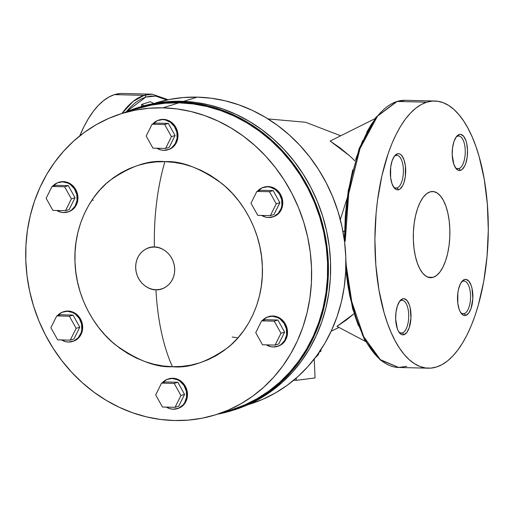 <?xml version="1.0" encoding="UTF-8"?>
<svg xmlns="http://www.w3.org/2000/svg" width="514" height="514" viewBox="0 0 514 514"><rect width="100%" height="100%" fill="white"/><g stroke="black" fill="none" stroke-linecap="round" stroke-linejoin="round"><path stroke-width="0.77" d="M168.104 99.729L152.228 94.184L122.563 93.471A133.627 56.63 91.4 0 0 114.481 94.634L144.145 95.347L133.017 101.496L121.927 113.491A133.627 56.63 -88.6 0 1 144.145 95.347A133.627 56.63 -88.6 0 1 152.228 94.184L144.145 95.347A1.722 1.548 72.7 0 1 145.77 97.095L155.581 96.06L166.857 99.992L162.167 97.666L156.744 96.208L151.264 96.015L145.77 97.095L140.598 99.286L135.51 102.594L130.556 106.989L126.264 111.814L145.77 97.095A1.722 1.548 -107.3 0 0 144.145 95.347L114.481 94.634A133.627 56.63 91.4 0 0 79.721 135.927L83.91 126.752L88.421 118.586L93.233 111.467L98.29 105.454L103.552 100.622L108.968 96.998L114.481 94.634L120.045 93.542M345.228 241.227L348.704 193.72L360.018 148.604L377.52 116.125L397.078 101.457A1.722 1.548 -107.3 0 0 396.602 101.528A1.722 1.548 72.7 0 1 397.078 101.457L405.161 100.294A133.627 56.63 91.4 0 0 397.078 101.457A133.627 56.63 91.4 0 0 345.228 241.227L344.489 241.207L345.228 241.227M402.359 332.95A16.377 6.939 91.4 0 0 408.688 314.555A16.377 6.939 91.4 0 0 401.171 300.484L402.668 298.814A18.106 7.671 -88.6 0 1 410.982 314.369A18.106 7.671 -88.6 0 1 403.985 334.698L402.359 332.95L400.387 332.905L402.359 332.95A16.377 6.939 -88.6 0 1 401.37 333.098A16.377 6.939 -88.6 0 1 398.761 331.8A16.377 6.939 91.4 0 0 402.359 332.95L403.985 334.698L402.475 334.82L401.004 334.248L398.376 331.132L397.328 328.709L395.671 319.149L396.005 312.101L397.45 305.759L399.789 301.095L401.19 299.623L402.668 298.814L404.171 298.692L407.03 300.51L409.324 304.802L410.146 307.68L410.962 317.915L409.202 327.752L406.863 332.417L403.985 334.698A18.106 7.671 -88.6 0 1 399.352 332.667A18.106 7.671 -88.6 0 1 395.658 316.573A18.106 7.671 -88.6 0 1 400.123 300.677A18.106 7.671 -88.6 0 1 402.668 298.814L401.171 300.484A16.377 6.939 -88.6 0 1 402.16 300.343A16.377 6.939 -88.6 0 1 408.714 315.718A16.377 6.939 -88.6 0 1 402.359 332.95M464.219 313.636A16.377 6.939 91.4 0 0 470.548 295.242A16.377 6.939 91.4 0 0 463.03 281.171L464.527 279.5A18.106 7.671 -88.6 0 1 472.841 295.049A18.106 7.671 -88.6 0 1 465.845 315.384L464.219 313.636L462.247 313.591L464.219 313.636A16.377 6.939 -88.6 0 1 463.23 313.778A16.377 6.939 -88.6 0 1 460.621 312.486A16.377 6.939 91.4 0 0 464.219 313.636L465.845 315.384L464.335 315.506L462.863 314.934L460.236 311.818L459.188 309.396L457.807 303.286L457.858 292.781L458.456 289.459L460.383 283.85L463.043 280.31L464.527 279.5L466.031 279.378L468.89 281.197L471.184 285.488L472.006 288.367L472.822 298.595L471.062 308.439L468.723 313.103L465.845 315.384A18.106 7.671 -88.6 0 1 461.212 313.347A18.106 7.671 -88.6 0 1 457.518 297.253A18.106 7.671 -88.6 0 1 461.983 281.357A18.106 7.671 -88.6 0 1 464.527 279.5L463.03 281.171A16.377 6.939 -88.6 0 1 464.02 281.029A16.377 6.939 -88.6 0 1 470.573 296.405A16.377 6.939 -88.6 0 1 464.219 313.636M458.906 168.643A16.377 6.939 91.4 0 0 465.234 150.249A16.377 6.939 91.4 0 0 457.711 136.178L459.208 134.507A18.106 7.671 -88.6 0 1 467.522 150.062A18.106 7.671 -88.6 0 1 460.525 170.391L458.906 168.643L456.927 168.598L458.906 168.643A16.377 6.939 -88.6 0 1 457.91 168.785A16.377 6.939 -88.6 0 1 455.301 167.493A16.377 6.939 91.4 0 0 458.906 168.643L460.525 170.391L459.021 170.513L457.55 169.941L456.162 168.695L453.868 164.403L452.211 154.843L452.545 147.794L453.99 141.453L456.329 136.788L459.208 134.507L460.717 134.385L463.577 136.204L465.87 140.495L466.686 143.374L467.522 150.062L467.194 157.111L465.748 163.446L464.669 166.041L462.009 169.581L460.525 170.391A18.106 7.671 -88.6 0 1 455.892 168.361A18.106 7.671 -88.6 0 1 452.198 152.266A18.106 7.671 -88.6 0 1 456.663 136.364A18.106 7.671 -88.6 0 1 459.208 134.507L457.711 136.178A16.377 6.939 -88.6 0 1 458.7 136.037A16.377 6.939 -88.6 0 1 465.26 151.412A16.377 6.939 -88.6 0 1 458.906 168.643M397.046 187.963A16.377 6.939 91.4 0 0 403.374 169.569A16.377 6.939 91.4 0 0 395.851 155.498L397.354 153.821A18.106 7.671 -88.6 0 1 405.662 169.376A18.106 7.671 -88.6 0 1 398.665 189.705L397.046 187.963L395.067 187.912L397.046 187.963A16.377 6.939 -88.6 0 1 396.05 188.105A16.377 6.939 -88.6 0 1 393.441 186.813A16.377 6.939 91.4 0 0 397.046 187.963L398.665 189.705L397.161 189.827L395.69 189.255L394.302 188.015L392.009 183.723L390.627 177.613L390.685 167.108L392.131 160.766L394.469 156.102L397.354 153.821L398.858 153.705L400.329 154.277L401.717 155.517L404.01 159.809L405.385 165.919L405.334 176.424L403.888 182.766L402.809 185.355L400.149 188.895L398.665 189.705A18.106 7.671 -88.6 0 1 394.032 187.674A18.106 7.671 -88.6 0 1 390.338 171.58A18.106 7.671 -88.6 0 1 394.81 155.684A18.106 7.671 -88.6 0 1 397.354 153.821L395.851 155.498A16.377 6.939 -88.6 0 1 396.847 155.35A16.377 6.939 -88.6 0 1 403.4 170.725A16.377 6.939 -88.6 0 1 397.046 187.963M167.815 149.786L168.547 149.555A15.516 13.91 -107.3 0 0 177.735 132.818A15.516 13.91 -107.3 0 0 163.356 119.364L162.63 119.595A15.516 13.91 72.7 0 1 177.009 133.049A15.516 13.91 72.7 0 1 167.815 149.786A15.516 13.91 72.7 0 1 163.754 150.351A15.516 13.91 72.7 0 1 156.847 148.238L161.004 149.992L163.754 150.351L169.087 149.311L171.464 147.948L175.19 143.798L177.086 138.305L176.861 132.304L174.561 126.707L170.526 122.371L165.379 119.955L162.63 119.595L163.356 119.364L168.778 120.668L171.258 122.146L175.293 126.483L177.593 132.079L177.812 138.08L175.916 143.573L172.196 147.717L168.483 149.574M67.764 212.031L68.497 211.8A15.516 13.91 -107.3 0 0 77.685 195.063A15.516 13.91 -107.3 0 0 63.306 181.609L62.58 181.834A15.516 13.91 72.7 0 1 76.959 195.294A15.516 13.91 72.7 0 1 67.764 212.031A15.516 13.91 72.7 0 1 63.704 212.597A15.516 13.91 72.7 0 1 56.797 210.483L60.954 212.231L63.704 212.597L69.037 211.556L71.414 210.194L75.14 206.043L77.036 200.55L76.811 194.549L74.511 188.953L70.482 184.616L67.996 183.138L62.58 181.834L63.306 181.609L68.728 182.907L73.406 186.351L75.243 188.728L77.543 194.318L77.762 200.319L75.866 205.812L72.146 209.963L68.433 211.819M72.513 341.463L73.245 341.238A15.516 13.91 -107.3 0 0 82.433 324.501A15.516 13.91 -107.3 0 0 68.054 311.047L67.321 311.272A15.516 13.91 72.7 0 1 81.707 324.726A15.516 13.91 72.7 0 1 72.513 341.463A15.516 13.91 72.7 0 1 68.452 342.028A15.516 13.91 72.7 0 1 61.539 339.921L65.702 341.669L68.452 342.028L73.785 340.988L78.224 337.769L81.084 332.854L81.777 329.988L81.559 323.987L79.259 318.391L75.224 314.054L72.744 312.576L67.321 311.272L68.054 311.047L73.47 312.345L78.154 315.789L81.385 320.852L82.291 323.756L82.51 329.757L80.614 335.25L76.894 339.401L73.181 341.257M177.311 408.656L178.037 408.431A15.516 13.91 -107.3 0 0 187.231 391.694A15.516 13.91 -107.3 0 0 172.852 378.24L172.119 378.465A15.516 13.91 72.7 0 1 186.498 391.919A15.516 13.91 72.7 0 1 177.311 408.656A15.516 13.91 72.7 0 1 173.25 409.221A15.516 13.91 72.7 0 1 166.337 407.114L170.494 408.861L173.25 409.221L178.583 408.187L183.016 404.961L184.68 402.674L186.576 397.181L186.357 391.18L184.057 385.584L180.022 381.247L177.542 379.769L172.119 378.465L172.852 378.24L178.268 379.538L182.952 382.981L186.177 388.044L187.083 390.948L187.302 396.949L185.413 402.443L181.686 406.593L177.972 408.45M277.361 346.417L278.087 346.185A15.516 13.91 -107.3 0 0 287.281 329.448A15.516 13.91 -107.3 0 0 272.902 315.994L272.169 316.226A15.516 13.91 72.7 0 1 286.549 329.68A15.516 13.91 72.7 0 1 277.361 346.417A15.516 13.91 72.7 0 1 273.3 346.982A15.516 13.91 72.7 0 1 266.387 344.868L270.544 346.616L273.3 346.982L278.633 345.941L281.01 344.579L284.73 340.429L286.626 334.935L286.407 328.934L284.107 323.338L280.072 319.001L277.592 317.523L272.169 316.226L272.902 315.994L278.318 317.299L283.002 320.742L284.833 323.113L287.133 328.709L287.352 334.704L285.456 340.197L281.736 344.348L278.023 346.205M272.613 216.979L273.339 216.747A15.516 13.91 -107.3 0 0 282.533 200.01A15.516 13.91 -107.3 0 0 268.154 186.556L267.421 186.788A15.516 13.91 72.7 0 1 281.8 200.242A15.516 13.91 72.7 0 1 272.613 216.979A15.516 13.91 72.7 0 1 268.552 217.544A15.516 13.91 72.7 0 1 261.639 215.43L265.802 217.184L268.552 217.544L273.885 216.503L278.325 213.278L281.184 208.363L281.878 205.497L281.659 199.496L279.359 193.9L275.324 189.563L270.178 187.147L267.421 186.788L268.154 186.556L273.57 187.861L276.057 189.338L280.085 193.675L282.385 199.271L282.61 205.272L280.715 210.766L276.995 214.91L273.281 216.773M215.694 414.779L231.73 409.767A157.766 141.446 -107.3 0 0 325.169 239.608A157.766 141.446 -107.3 0 0 178.975 102.826L162.932 107.831A157.766 141.446 72.7 0 1 309.132 244.613A157.766 141.446 72.7 0 1 215.694 414.779A157.766 141.446 72.7 0 1 174.4 420.529L188.375 420.118L202.163 418.197L215.623 414.798L228.634 409.947L241.066 403.696L252.804 396.101L263.727 387.228L273.737 377.18L282.732 366.039L290.635 353.915L297.362 340.93L302.842 327.2L307.038 312.872L309.897 298.069L311.4 282.938L311.523 267.633L310.276 252.29L307.661 237.063L303.71 222.099L298.454 207.54L291.952 193.521L284.261 180.189L275.459 167.66L265.629 156.063L254.86 145.513L243.27 136.101L230.953 127.922L218.039 121.053L204.649 115.566L190.912 111.506L176.964 108.923L162.932 107.831L148.957 108.248L135.176 110.163L121.709 113.562L108.698 118.413L96.266 124.664L84.534 132.265L73.605 141.132L63.595 151.187L54.6 162.328L46.697 174.445L39.976 187.437L34.489 201.16L30.294 215.494L27.435 230.291L25.931 245.422L25.809 260.726L27.056 276.069L29.671 291.297L33.622 306.267L38.878 320.826L45.38 334.839L53.07 348.177L61.873 360.699L71.703 372.297L82.471 382.853L94.068 392.266L106.379 400.445L119.293 407.306L132.683 412.793L146.419 416.854L160.368 419.437L174.4 420.529A157.766 141.446 72.7 0 1 28.199 283.747A157.766 141.446 72.7 0 1 121.645 113.581A157.766 141.446 72.7 0 1 162.932 107.831L178.975 102.826L193.001 103.912L206.949 106.501L220.686 110.555L234.076 116.048L246.99 122.91L259.307 131.089L270.904 140.502L281.666 151.058L291.496 162.655L300.304 175.178L307.995 188.516L314.497 202.529L319.747 217.088L323.698 232.058L326.313 247.285L327.566 262.622L327.437 277.933L325.934 293.057L323.075 307.86L318.886 322.194L313.399 335.918L306.672 348.903L298.775 361.027L289.774 372.168L279.764 382.223L268.841 391.09L257.103 398.691L244.67 404.942L231.66 409.793M154.399 247.035C160.072 246.315 173.848 253.049 174.696 268.867C175.011 284.666 161.704 290.751 155.96 289.755A132.766 56.264 91.4 0 0 172.428 366.707C188.76 368.467 207.245 362.087 227.882 347.56C247.42 332.314 263.99 301.255 262.346 266.445C261.44 231.647 242.563 199.74 221.868 183.517C200.126 167.969 181.14 160.683 164.904 161.659A132.766 56.264 91.4 0 0 154.399 247.035L150.602 247.35L146.985 248.48L143.689 250.369L140.823 252.959L138.517 256.133L136.852 259.782L135.889 263.766L135.664 267.922L136.191 272.099L137.45 276.134L139.39 279.867L141.935 283.163L144.987 285.887L148.437 287.943L152.138 289.247L155.96 289.755L159.758 289.433L163.375 288.309L166.671 286.414L169.536 283.831L171.843 280.65L173.507 277.001L174.471 273.024L174.696 268.867L174.169 264.691L172.91 260.656L170.969 256.916L168.425 253.62L165.373 250.896L161.923 248.84L158.222 247.536L154.399 247.035A132.766 56.264 -88.6 0 1 164.904 161.659C148.572 159.893 130.087 166.279 109.45 180.806C89.911 196.052 73.341 227.104 74.986 261.915C75.892 296.713 94.775 328.626 115.47 344.843C137.206 360.391 156.192 367.677 172.428 366.707A132.766 56.264 -88.6 0 1 155.96 289.755C150.287 290.474 136.512 283.734 135.664 267.922C135.349 252.117 148.655 246.039 154.399 247.035M231.987 410.596L234.172 409.909A158.633 142.224 -107.3 0 0 328.125 238.817A158.633 142.224 -107.3 0 0 181.127 101.284L178.943 101.971A158.633 142.224 72.7 0 1 325.934 239.498A158.633 142.224 72.7 0 1 231.987 410.596A158.633 142.224 72.7 0 1 217.595 414.181L231.917 410.615L244.998 405.739L257.501 399.449L269.297 391.809L280.284 382.898L290.352 372.785L299.399 361.586L307.34 349.398L314.099 336.336L319.618 322.541L323.833 308.13L326.711 293.243L328.215 278.035L328.343 262.641L327.09 247.215L324.462 231.91L320.485 216.857L315.204 202.22L308.663 188.13L300.934 174.721L292.08 162.128L282.199 150.467L271.373 139.853L259.711 130.389L247.33 122.165L234.345 115.264L220.885 109.745L207.071 105.666L193.046 103.063L178.943 101.971L181.127 101.284A158.633 142.224 -107.3 0 0 139.609 107.073L137.424 107.754A158.633 142.224 72.7 0 1 178.943 101.971L165.617 102.325L152.459 104.04L139.577 107.098L123.546 112.99A158.633 142.224 72.7 0 1 137.424 107.754M430.032 191.883A43.105 18.266 -88.6 0 1 432.64 191.51A43.105 18.266 -88.6 0 1 449.885 231.975A43.105 18.266 -88.6 0 1 433.161 277.322L427.969 277.194L433.161 277.322L429.575 277.611L426.067 276.249L422.771 273.287L419.816 268.835L417.317 263.072L415.357 256.21L414.027 248.519L413.372 240.295L413.417 231.853L414.162 223.513L415.575 215.604L417.599 208.421L420.169 202.246L423.176 197.312L426.504 193.817L430.032 191.883L433.617 191.593L437.125 192.962L440.421 195.924L443.376 200.37L445.882 206.14L447.835 212.995L449.165 220.686L449.821 228.91L449.776 237.359L449.037 245.692L447.623 253.608L445.593 260.784L443.023 266.959L440.016 271.893L436.688 275.388L433.161 277.322A43.105 18.266 -88.6 0 1 430.559 277.695A43.105 18.266 -88.6 0 1 413.307 237.237A43.105 18.266 -88.6 0 1 430.032 191.883M345.98 261.729L345.98 261.729A133.627 56.63 91.4 0 0 398.703 367.478L380.334 359.659L363.674 336.599L351.769 301.622L345.684 261.716M426.742 102.177L397.078 101.457L426.742 102.177A133.627 56.63 -88.6 0 1 434.825 101.014A133.627 56.63 -88.6 0 1 488.3 226.443A133.627 56.63 -88.6 0 1 436.45 367.028A133.627 56.63 -88.6 0 1 428.368 368.191A133.627 56.63 -88.6 0 1 374.899 242.762A133.627 56.63 -88.6 0 1 426.742 102.177L421.229 104.541L415.813 108.165L410.551 113.003L405.488 119.01L400.682 126.129L396.172 134.295L392.002 143.425L388.211 153.435L381.921 175.698L377.539 200.222L376.119 213.047L374.892 239.183L375.843 265.14L378.94 289.928L384.061 312.589L387.318 322.843L391.006 332.25L395.08 340.718L399.506 348.164L404.248 354.512L409.247 359.71L414.464 363.7L419.842 366.45L425.335 367.928L430.893 368.12L436.45 367.028L441.969 364.664L447.379 361.046L452.648 356.208L457.704 350.201L462.51 343.076L467.027 334.91L471.19 325.78L474.981 315.769L478.354 304.975L483.713 281.473L487.073 256.165L488.3 230.028L487.349 204.064L484.252 179.277L479.138 156.616L475.874 146.362L472.193 136.955L468.113 128.487L463.686 121.041L458.951 114.693L453.946 109.495L448.735 105.505L443.351 102.755L437.857 101.277L432.3 101.085L426.742 102.177M342.941 231.384L344.354 231.249L342.941 231.384M354.994 160.94L349.604 155.793L330.155 141.048L374.745 118.798L330.155 141.048L340.12 147.929L349.604 155.793L354.994 160.94M248.05 404.672L249.958 404.081A157.766 141.446 -107.3 0 0 343.397 233.915A157.766 141.446 -107.3 0 0 197.196 97.133L183.626 101.367L197.196 97.133L183.222 97.544L169.44 99.465L155.973 102.864M237.892 337.91L232.232 337.004L237.892 337.91M336.953 326.364L354.043 313.713L346.423 319.959L336.953 326.364L365.441 341.405L336.953 326.364M344.399 240.957L345.292 216.413L346.462 204.315L348.1 192.474L352.72 169.967M355.662 159.501L362.685 140.592M366.7 132.316L371.012 124.921L375.58 118.471M370.298 348.261L366.032 341.656L362.068 334.119M358.431 325.703L355.161 316.495L349.822 296L347.805 284.897L345.8 269.163M249.888 404.1L262.898 399.249L275.331 392.998L287.063 385.397L297.991 376.531L308.002 366.476L316.997 355.335L324.899 343.217L331.62 330.226L337.107 316.502L341.302 302.168L344.162 287.371L345.665 272.24L345.787 256.936L344.541 241.593L341.926 226.366L337.974 211.402L332.719 196.836L326.217 182.823L318.526 169.492L309.724 156.963L299.893 145.366L289.125 134.809L277.534 125.397L265.218 117.218L252.303 110.356L238.914 104.869L225.177 100.808L211.228 98.225L197.196 97.133A157.766 141.446 -107.3 0 0 155.903 102.884L154.001 103.481M93.278 200.37L92.179 199.792M340.307 219.581L347.021 198.571M141.691 106.437L141.613 104.445L150.364 101.708L153.789 103.52L150.364 101.708L141.613 104.445L141.691 106.437M137.752 108.557L151.212 105.152L164.994 103.237L178.975 102.826A157.766 141.446 -107.3 0 0 137.681 108.576L121.645 113.581M234.101 409.934L247.189 405.058L259.686 398.768L271.488 391.128L282.469 382.21L292.537 372.104L301.583 360.899L309.524 348.71L316.29 335.655L321.803 321.854L326.017 307.443L328.896 292.562L330.406 277.354L330.534 261.96L329.275 246.534L326.647 231.223L322.67 216.176L317.389 201.539L310.854 187.443L303.119 174.04L294.271 161.441L284.383 149.786L273.557 139.172L261.902 129.708L249.521 121.484L236.536 114.583L223.07 109.064L209.262 104.984L195.236 102.382L181.127 101.284L167.802 101.643L154.643 103.359L139.525 107.098M159.231 119.948L163.356 119.364A15.516 13.91 -107.3 0 0 159.295 119.929L158.569 120.16A15.516 13.91 72.7 0 1 162.63 119.595L157.29 120.636L152.709 124.022A15.516 13.91 72.7 0 1 158.569 120.16M59.181 182.194L63.306 181.609A15.516 13.91 -107.3 0 0 59.245 182.174L58.519 182.406A15.516 13.91 72.7 0 1 62.58 181.834L57.24 182.875L52.659 186.267A15.516 13.91 72.7 0 1 58.519 182.406M63.929 311.632L68.054 311.047A15.516 13.91 -107.3 0 0 63.993 311.612L63.261 311.837A15.516 13.91 72.7 0 1 67.321 311.272L61.988 312.313L57.407 315.705A15.516 13.91 72.7 0 1 63.261 311.837M168.721 378.824L172.852 378.24A15.516 13.91 -107.3 0 0 168.785 378.805L168.059 379.03A15.516 13.91 72.7 0 1 172.119 378.465L166.787 379.505L162.199 382.898A15.516 13.91 72.7 0 1 168.059 379.03M268.771 316.579L272.902 315.994A15.516 13.91 -107.3 0 0 268.835 316.56L268.109 316.791A15.516 13.91 72.7 0 1 272.169 316.226L266.837 317.267L262.249 320.652A15.516 13.91 72.7 0 1 268.109 316.791M264.029 187.141L268.154 186.556A15.516 13.91 -107.3 0 0 264.093 187.122L263.361 187.353A15.516 13.91 72.7 0 1 267.421 186.788L262.089 187.828L257.508 191.214A15.516 13.91 72.7 0 1 263.361 187.353M164.904 161.659L174.105 162.373L183.254 164.069L192.262 166.729L201.045 170.327L209.513 174.831L217.583 180.196L225.19 186.364L232.251 193.283L238.695 200.89L244.465 209.102L249.508 217.846L253.775 227.04L257.218 236.588L259.808 246.399L261.523 256.383L262.346 266.445L262.262 276.481L261.279 286.401L259.403 296.109L256.653 305.509L253.055 314.504L248.647 323.023L243.463 330.971L237.564 338.276L230.998 344.868L223.834 350.683L216.143 355.669L207.99 359.768L199.458 362.948L190.63 365.178L181.59 366.431L172.428 366.707L163.227 365.987L154.078 364.291L145.07 361.631L136.294 358.033L127.825 353.536L119.749 348.171L112.142 341.996L105.087 335.077L98.637 327.469L92.867 319.258L87.823 310.514L83.557 301.326L80.113 291.779L77.524 281.961L75.809 271.977L74.986 261.915L75.07 251.879L76.053 241.959L77.929 232.251L80.679 222.858L84.277 213.856L88.691 205.343L93.869 197.389L99.767 190.084L106.334 183.492L113.498 177.677L121.195 172.698L129.342 168.592L137.874 165.412L146.702 163.182L155.742 161.929L164.904 161.659M260.508 190.276L256.865 191.42L250.993 203.223L257.739 215.34L270.364 215.642L274.007 214.505L270.364 215.642L276.23 203.833L279.879 202.696L274.007 214.505L279.879 202.696L276.23 203.833L269.484 191.722L273.127 190.585L279.879 202.696L273.127 190.585L269.484 191.722L256.865 191.42L260.508 190.276L273.127 190.585L260.508 190.276M256.865 191.42L250.993 203.223L257.739 215.34L270.364 215.642L276.23 203.833L269.484 191.722L256.865 191.42M277.875 320.023L274.232 321.16L261.613 320.852L265.256 319.714L277.875 320.023L284.627 332.134L278.755 343.943L275.106 345.08L278.755 343.943L284.627 332.134L280.978 333.271L284.627 332.134L277.875 320.023L265.256 319.714L261.613 320.852L255.741 332.661L262.487 344.778L275.106 345.08L280.978 333.271L274.232 321.16L277.875 320.023M274.232 321.16L261.613 320.852L255.741 332.661L262.487 344.778L275.106 345.08L280.978 333.271L274.232 321.16M184.577 394.379L180.928 395.517L174.182 383.405L177.825 382.262L184.577 394.379L178.705 406.188L175.056 407.326L178.705 406.188L184.577 394.379L177.825 382.262L174.182 383.405L161.563 383.097L165.206 381.96L177.825 382.262L165.206 381.96L161.563 383.097L155.691 394.906L162.437 407.017L175.056 407.326L180.928 395.517L184.577 394.379M180.928 395.517L174.182 383.405L161.563 383.097L155.691 394.906L162.437 407.017L175.056 407.326L180.928 395.517M73.907 338.996L70.264 340.133L76.136 328.324L79.779 327.187L73.907 338.996L79.779 327.187L76.136 328.324L69.384 316.213L73.033 315.069L79.779 327.187L73.033 315.069L69.384 316.213L56.765 315.904L60.408 314.767L73.033 315.069L60.408 314.767L56.765 315.904L50.892 327.714L57.645 339.825L70.264 340.133L73.907 338.996M70.264 340.133L76.136 328.324L69.384 316.213L56.765 315.904L50.892 327.714L57.645 339.825L70.264 340.133M52.897 210.393L65.516 210.695L69.159 209.558L65.516 210.695L71.388 198.886L75.031 197.749L69.159 209.558L75.031 197.749L71.388 198.886L64.635 186.775L68.285 185.638L75.031 197.749L68.285 185.638L64.635 186.775L52.017 186.466L55.666 185.329L68.285 185.638L55.666 185.329L52.017 186.466L46.144 198.275L52.897 210.393L65.516 210.695L71.388 198.886L64.635 186.775L52.017 186.466L46.144 198.275L52.897 210.393M146.194 136.03L152.947 148.148L165.566 148.45L169.209 147.312L165.566 148.45L171.438 136.64L175.081 135.503L169.209 147.312L175.081 135.503L171.438 136.64L164.686 124.529L168.335 123.392L175.081 135.503L168.335 123.392L164.686 124.529L152.067 124.221L155.716 123.084L168.335 123.392L155.716 123.084L152.067 124.221L146.194 136.03L152.947 148.148L165.566 148.45L171.438 136.64L164.686 124.529L152.067 124.221L146.194 136.03M144.106 105.755L141.613 104.445L144.106 105.755M152.388 246.81L152.954 247.054M394.174 156.519A16.377 6.939 -88.6 0 1 395.851 155.498A16.377 6.939 91.4 0 0 394.174 156.519M399.494 301.506A16.377 6.939 -88.6 0 1 401.171 300.484A16.377 6.939 91.4 0 0 399.494 301.506M461.354 282.192A16.377 6.939 -88.6 0 1 463.03 281.171A16.377 6.939 91.4 0 0 461.354 282.192M456.034 137.199A16.377 6.939 -88.6 0 1 457.711 136.178A16.377 6.939 91.4 0 0 456.034 137.199M406.786 366.315L398.703 367.478L428.368 368.191M320.087 349.983L320.922 350.991L319.271 352.116A27.589 3.553 -2.1 0 0 320.948 350.818L320.909 349.674M315.05 377.957L314.247 358.997L315.05 377.957L296.302 380.328L296.218 378.105L296.302 380.328L293.68 380.264L296.302 380.328L315.05 377.957M434.825 101.014L405.161 100.294L396.628 101.521L376.017 117.153L359.235 148.334L348.171 190.932L344.232 239.299M331.17 331.209L338.964 327.431M268.006 118.92L305.554 122.255L340.705 135.78M398.703 367.478L380.283 360.006L364.522 339.735L352.662 308.863L345.749 270.428M319.136 352.315L318.16 354.936L315.223 357.725"/></g></svg>
